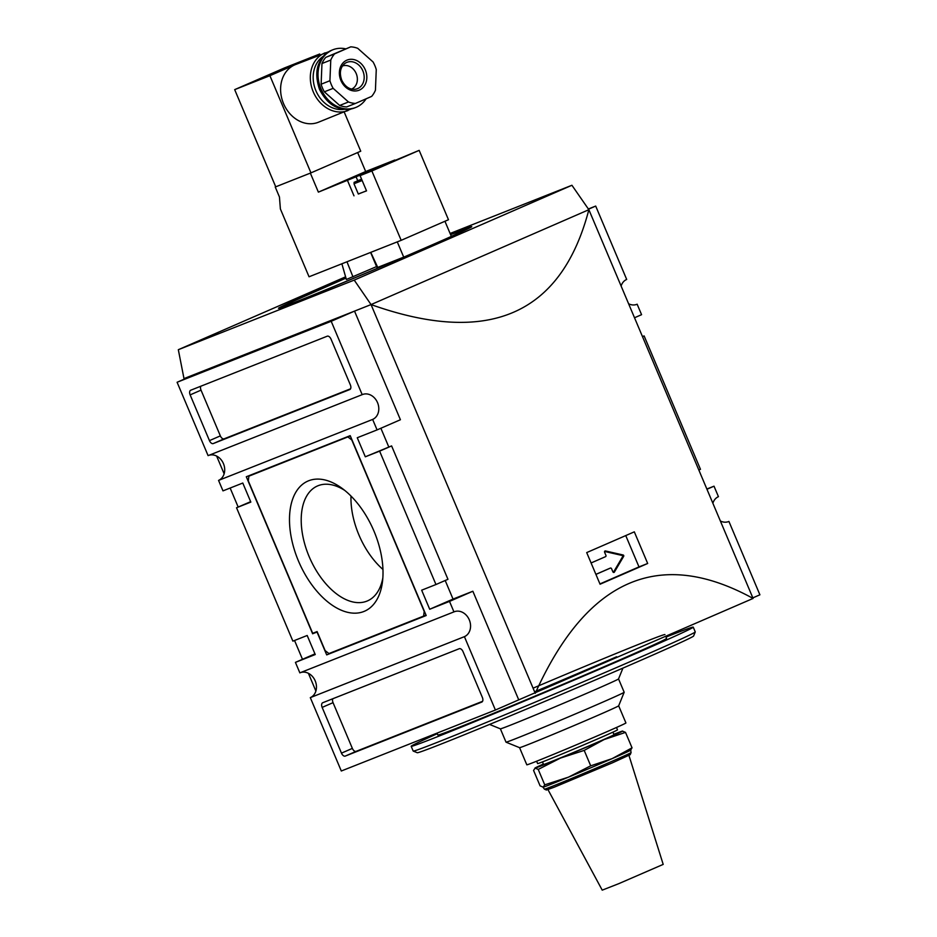 <?xml version="1.0" encoding="UTF-8"?>
<svg xmlns="http://www.w3.org/2000/svg" width="937" height="937" viewBox="0 0 937 937"><rect width="100%" height="100%" fill="white"/><g stroke="black" fill="none" stroke-linecap="round" stroke-linejoin="round"><path stroke-width="1.41" d="M519.578 747.667A53.796 0.855 157.1 0 0 569.45 727.522A53.796 0.855 157.1 0 0 618.666 705.807A53.796 0.855 157.1 0 1 618.666 705.807L625.916 722.942A53.796 0.855 157.1 0 1 576.7 744.669A53.796 0.855 157.1 0 1 526.817 764.815L519.567 747.667L506.027 742.174A64.138 1.019 157.1 0 1 506.015 742.163L500.381 728.822M354.526 311.119L331.194 321.286L362.186 394.653A13.446 11.033 -111.6 0 1 362.467 394.536A13.446 11.033 -111.6 0 1 377.599 402.805A13.446 11.033 -111.6 0 1 372.645 419.425L377.072 429.907L400.415 419.741L354.526 311.119L371.04 304.584L535.25 693.321C586.949 578.785 659.554 547.161 753.079 598.438L518.735 699.857L472.857 591.235L453.039 599.083L445.204 580.507M388.796 446.984L380.879 428.244M370.771 252.358L377.74 267.408L402.559 257.581A101.372 1.616 157.1 0 1 286.125 305.603A101.372 1.616 157.1 0 1 345.976 278.125L288.057 303.611L280.795 307.711M377.74 267.408L377.037 267.654L370.607 252.428M341.876 263.789L346.362 279.484L376.58 266.588M444.934 221.261L451.341 236.417M371.298 252.158L397.276 241.875L403.718 257.148M666.008 637.09A153.094 2.448 157.1 0 1 693.239 627.134L695.254 631.901A153.094 2.448 157.1 0 1 695.254 631.948L693.603 636.012A149.99 2.401 157.1 0 1 556.367 696.542A149.99 2.401 157.1 0 1 417.293 752.727L413.229 751.076A153.094 2.448 157.1 0 1 413.194 751.052L411.179 746.285A153.094 2.448 157.1 0 1 437.31 733.694M695.254 631.948A153.094 2.448 157.1 0 1 555.184 693.731A153.094 2.448 157.1 0 1 413.229 751.076M618.666 705.807L624.171 692.267A64.138 1.019 157.1 0 1 624.171 692.267A64.138 1.019 157.1 0 1 565.491 718.14A64.138 1.019 157.1 0 1 506.027 742.174M624.171 692.244L618.537 678.915A64.138 1.019 157.1 0 1 618.537 678.927A64.138 1.019 157.1 0 1 559.857 704.8A64.138 1.019 157.1 0 1 500.393 728.834L489.571 724.43M346.971 261.774L352.968 276.872M450.1 233.477L571.921 185.268L354.221 280.104L371.04 304.584C488.739 346.303 561.345 314.668 588.869 209.701L753.079 598.438M345.601 276.837L178.323 349.7L354.221 280.104M450.533 234.508A104.897 1.675 157.1 0 1 471.756 226.672A104.897 1.675 157.1 0 1 375.784 269.024A104.897 1.675 157.1 0 1 278.5 308.296A104.897 1.675 157.1 0 1 319.318 289.568A104.897 1.675 157.1 0 1 345.952 278.066M693.239 627.134A153.094 2.448 157.1 0 1 553.17 688.964A153.094 2.448 157.1 0 1 411.179 746.285M665.75 636.481L666.558 638.413A124.129 1.979 157.1 0 1 552.982 688.543A124.129 1.979 157.1 0 1 437.86 735.018L437.064 733.109M664.954 634.595A124.129 1.979 -22.9 0 0 533.071 688.18M534.605 691.787A124.129 1.979 -22.9 0 0 616.64 656.767M596.143 574.252L609.284 568.525A1.031 0.843 68.4 0 0 609.284 568.525L610.385 568.091A1.031 0.843 68.4 0 1 610.397 568.08L609.296 568.513A1.031 0.843 68.4 0 1 609.319 568.513M613.384 572.366L622.59 556.73A0.832 0.679 68.4 0 0 622.039 555.43L604.588 551.448M720.366 520.995A13.446 11.033 -111.6 0 0 728.623 521.558A13.446 11.033 -111.6 0 0 728.916 521.44L759.907 594.808L752.844 597.876M518.735 699.857L495.404 710.023L341.302 770.999L310.311 697.632A13.446 11.033 68.4 0 0 315.336 681.187A13.446 11.033 68.4 0 0 300.426 672.637M647.678 563.477L634.314 531.841A620.657 9.92 157.1 0 1 586.703 552.584L600.067 584.219A620.657 9.92 -22.9 0 0 647.678 563.477L638.987 566.908L625.752 535.577M571.921 185.268L588.869 209.701L371.099 304.56L183.992 378.595L178.323 349.7M588.295 208.998L595.698 206.07L588.448 209.22M183.992 378.595L184.156 379.18M216.634 456.073L224.13 473.794M230.151 488.036L238.174 507.046M294.546 640.486L302.487 659.297M308.402 673.305L315.886 691.037M183.921 378.63L200.436 372.094L177.093 382.261L331.194 321.286M712.87 503.263A13.446 11.033 -111.6 0 1 718.445 496.669L714.017 486.186L706.955 489.266M706.849 489.02L714.017 486.186M628.598 303.764A13.446 11.033 -111.6 0 0 636.867 304.326A13.446 11.033 -111.6 0 0 637.148 304.209L641.576 314.68L634.513 317.76M621.114 286.031A13.446 11.033 -111.6 0 1 626.689 279.437L595.698 206.07M642.477 336.629L644.117 335.914L642.454 336.582M644.117 335.914L700.466 469.308L698.826 470.023M250.659 501.67L236.534 507.749L250.835 502.091L242.788 483.035L222.983 490.871L218.555 480.4A13.446 11.033 68.4 0 0 223.58 463.956A13.446 11.033 68.4 0 0 208.658 455.394M362.186 394.653L208.084 455.628L177.093 382.261M377.072 429.907L357.255 437.743L365.313 456.799L379.614 451.142L435.963 584.524L421.662 590.193L429.708 609.249L449.514 601.402L453.941 611.884L299.852 672.86L295.424 662.377L315.242 654.541L307.184 635.485L292.883 641.142L236.534 507.749M372.645 419.425L218.555 480.4M246.302 476.757L350.204 435.646L426.194 615.527L326.697 654.893L317.034 632.03L312.63 633.775L246.302 476.757M331.03 339.147L350.344 384.873A4.135 2.366 66.5 0 1 349.794 389.546A4.135 2.366 66.5 0 1 349.759 389.558L213.273 443.564A4.135 2.366 66.5 0 1 209.455 440.624L190.141 394.887A4.135 2.366 66.5 0 1 190.691 390.225A4.135 2.366 66.5 0 1 190.726 390.214L327.212 336.207A4.135 2.366 66.5 0 1 331.03 339.147M453.941 611.884A13.446 11.033 -111.6 0 1 454.234 611.767A13.446 11.033 -111.6 0 1 469.367 620.036A13.446 11.033 -111.6 0 1 464.412 636.656L310.311 697.632M464.412 636.656L495.404 710.023M459.224 648.72A4.135 2.366 66.5 0 1 463.042 651.66L482.356 697.397A4.135 2.366 66.5 0 1 481.805 702.059A4.135 2.366 66.5 0 1 481.77 702.071L345.284 756.077A4.135 2.366 66.5 0 1 341.466 753.137L322.152 707.4A4.135 2.366 66.5 0 1 322.703 702.738A4.135 2.366 66.5 0 1 322.738 702.727L459.224 648.72M314.949 653.874L295.424 662.377M365.313 456.799L391.607 445.918L447.956 579.3L435.963 584.524M379.614 451.142L391.607 445.918M472.857 591.235L449.514 601.402M453.039 599.083L429.708 609.249M482.555 701.321L356.177 751.333A4.135 2.366 66.5 0 1 352.359 748.394L333.045 702.656A4.135 2.366 66.5 0 1 332.846 698.721M350.543 388.808L224.166 438.821A4.135 2.366 66.5 0 1 220.347 435.881L201.033 390.143A4.135 2.366 66.5 0 1 200.834 386.208M426.019 615.105L424.918 615.539M347.943 436.982L351.762 439.921L424.203 611.428L423.606 616.101L328.957 653.557L325.139 650.618L317.093 631.561L312.689 633.307L248.293 480.857L248.891 476.172L350.333 435.939M298.493 561.076A70.966 40.584 66.5 0 1 295.893 492.124A70.966 40.584 66.5 0 1 341.876 488.2A70.966 40.584 66.5 0 1 374.004 531.209A70.966 40.584 66.5 0 1 382.507 581.479A70.966 40.584 66.5 0 1 347.44 612.271A70.966 40.584 66.5 0 1 298.493 561.076M344.746 490.402A62.674 35.84 -113.5 0 0 317.456 485.975A62.674 35.84 -113.5 0 0 309.151 556.613A62.674 35.84 -113.5 0 0 367.515 600.875A62.674 35.84 -113.5 0 0 382.846 577.883M317.186 631.784L312.63 633.775M337.835 650.044L326.697 654.893M425.995 615.07L423.606 616.101M260.029 471.323L248.891 476.172M382.952 569.45A62.674 35.84 66.5 0 1 358.918 534.933A62.674 35.84 66.5 0 1 350.988 496.071M599.938 583.927L638.987 566.908M610.397 568.08A1.031 0.843 68.4 0 1 611.556 568.7L612.868 571.793A1.031 0.843 68.4 0 0 614.391 572.085L623.691 556.297A0.832 0.679 68.4 0 0 623.14 554.997L605.454 550.956A1.031 0.843 68.4 0 0 604.623 552.291L605.923 555.372A1.031 0.843 68.4 0 1 605.548 556.66L591.552 562.762A1.031 0.843 68.4 0 0 591.165 563.149M595.838 574.205A1.031 0.843 68.4 0 0 596.377 574.194L610.385 568.091M357.653 152.544L365.676 171.53L394.84 159.993L387.602 163.506L419.167 150.365L448.472 219.726L401.177 240.329L309.046 276.778L280.386 208.951L279.449 196.993L275.22 186.967M419.167 150.365L371.872 170.967L401.177 240.329M329.929 80.723A28.965 23.753 68.4 0 0 333.15 88.347L348.482 101.981A28.965 23.753 68.4 0 0 355.474 103.433L371.649 96.394A28.965 23.753 68.4 0 0 375.432 90.233L376.264 69.561A28.965 23.753 68.4 0 0 373.055 61.947L357.723 48.314A28.965 23.753 68.4 0 0 350.719 46.85L334.556 53.889A28.965 23.753 68.4 0 0 330.773 60.05L329.929 80.723L321.122 84.213A28.965 23.753 68.4 0 0 324.343 91.826L333.15 88.347M345.706 48.829A31.038 25.451 68.4 0 0 332.881 49.766A31.038 25.451 68.4 0 0 320.958 88.792A31.038 25.451 68.4 0 0 355.709 107.486A31.038 25.451 68.4 0 0 366.098 98.818M350.719 46.85L325.748 57.38A28.965 23.753 68.4 0 0 321.965 63.54L321.122 84.213M324.343 91.826L339.674 105.459A28.965 23.753 68.4 0 0 346.678 106.923L355.474 103.433M321.965 63.54L330.773 60.05M361.635 179.283L358.508 180.513L361.577 179.131M358.297 193.959L366.531 190.879L360.089 175.629L373.242 169.796L318.381 192.132L310.346 173.122M366.508 190.797L358.332 194.053L353.987 183.769L362.15 180.513M365.676 171.53L318.381 192.132M234.683 89.636L269.903 75.698L319.693 54.006L284.473 67.944L234.683 89.636L275.736 186.814L310.955 172.876L360.745 151.197L344.207 112.042M378.161 167.231L361.202 174.493L378.161 167.231M360.089 175.629L371.872 170.967M353.987 195.833L347.545 180.595M269.903 75.698L310.955 172.876M319.693 54.006L320.044 54.85M351.199 108.95L318.287 122.29A31.038 25.451 -111.6 0 1 283.536 103.597A31.038 25.451 -111.6 0 1 294.804 64.852A31.038 25.451 -111.6 0 1 295.46 64.583L328.582 51.793M278.875 71.341A16.526 9.452 66.5 0 0 276.86 71.575A16.526 9.452 66.5 0 1 277.223 71.376L277.258 71.47M278.102 71.095A16.526 13.563 68.4 0 0 277.223 71.376M281.393 70.263A16.55 16.55 0 0 0 278.711 70.825A16.526 13.563 68.4 0 0 278.078 71.036A16.526 9.452 66.5 0 1 280.116 70.814M276.86 71.575A16.526 13.563 68.4 0 0 274.482 73.191M275.853 71.985A16.526 9.452 66.5 0 1 275.97 71.926A16.526 9.452 66.5 0 1 276.005 71.915A16.526 13.563 68.4 0 0 273.592 73.566M325.748 57.38L334.556 53.889M339.674 105.459L348.482 101.981M342.438 66.012A12.415 10.178 -111.6 0 1 356.329 73.871A12.415 10.178 -111.6 0 1 351.562 89.097M542.476 761.91L543.554 764.475A38.23 0.609 -22.9 0 0 562.692 756.979A38.23 0.609 -22.9 0 0 599.118 741.542A38.23 0.609 -22.9 0 0 614.004 734.713L612.915 732.16M590.708 765.822L612.142 758.63A47.588 0.761 -22.9 0 1 568.49 777.148L544.737 784.831L543.179 787.162A47.588 0.761 -22.9 0 0 568.49 777.148L590.708 765.822L584.196 750.396L604.096 739.574A47.588 0.761 -22.9 0 0 622.519 731.071A47.588 0.761 -22.9 0 0 622.426 731.083A47.588 0.761 -22.9 0 0 613.829 734.303M544.737 784.831L538.225 769.418L560.443 758.092L584.196 750.396M543.378 764.053A47.588 0.761 -22.9 0 0 535.004 768.035A47.588 0.761 -22.9 0 0 535.132 768.106L538.225 769.418M543.179 787.162L543.073 787.174A47.588 0.761 -22.9 0 0 543.085 787.174A47.588 0.761 -22.9 0 0 543.179 787.162L540.087 785.85L533.563 770.425L535.132 768.106A47.588 0.761 -22.9 0 0 560.443 758.092A47.588 0.761 -22.9 0 0 604.096 739.574L625.518 732.394L622.426 731.083M547.958 789.598L602.222 890.15L618.807 883.65L663.197 864.394L628.938 755.386M630.472 750.139L632.042 747.82L612.142 758.63A47.588 0.761 -22.9 0 0 630.601 750.209L631.011 749.893M632.042 747.82L625.518 732.394M536.62 761.219L537.639 763.608A43.348 0.691 -22.9 0 0 559.33 755.105A43.348 0.691 -22.9 0 0 600.64 737.606A43.348 0.691 -22.9 0 0 617.506 729.864L616.499 727.475M469.742 227.902L450.568 234.59A101.372 1.616 157.1 0 1 451.306 236.335M333.045 702.656L322.152 707.4M352.359 748.394L341.466 753.137M356.177 751.333L345.284 756.077M201.033 390.143L190.141 394.887M220.347 435.881L209.455 440.624M224.166 438.821L213.273 443.564M613.536 572.425L614.391 572.085M622.59 556.73L623.691 556.297M622.039 555.43L623.14 554.997M604.681 551.261L605.454 550.956M361.659 179.342L358.578 180.337C351.234 183.933 355.357 181.075 353.987 183.769M355.709 107.486L354.608 107.919A31.038 25.451 -111.6 0 1 319.857 89.226A31.038 25.451 -111.6 0 1 331.78 50.211L332.881 49.766M279.495 70.615L274.717 72.641M357.723 180.712L356.107 176.87M340.904 80.453A16.222 13.305 -111.6 0 1 353.729 59.546A16.222 13.305 -111.6 0 1 364.669 85.419A16.222 13.305 -111.6 0 1 340.904 80.453M344.102 109.324A28.965 23.753 -111.6 0 1 315.91 90.725A28.965 23.753 -111.6 0 1 323.148 56.372M348.014 110.531A31.038 25.451 -111.6 0 1 313.251 91.838A31.038 25.451 -111.6 0 1 325.174 52.823M344.406 63.833A14.184 11.631 -111.6 0 1 363.006 71.224A14.184 11.631 -111.6 0 1 354.502 89.343C349.068 89.413 344.793 86.333 341.712 80.09C339.299 73.156 340.201 67.733 344.406 63.833M631.081 752.575L630.203 754.66L612.353 762.859L554.13 787.244L546.412 790.02L544.456 789.177A47.014 0.75 -22.9 0 0 568.056 779.924A47.014 0.75 -22.9 0 0 612.775 760.973A47.014 0.75 -22.9 0 0 631.081 752.575L630.66 750.162M618.537 678.927L622.941 668.093M289.193 66.808L265.218 76.939M275.97 71.926A16.55 16.55 0 0 0 273.135 73.754M331.78 50.211C317.561 58.024 313.473 71.071 319.505 89.355C327.903 105.752 339.604 111.936 354.608 107.919M544.456 789.177L543.003 787.185"/></g></svg>
